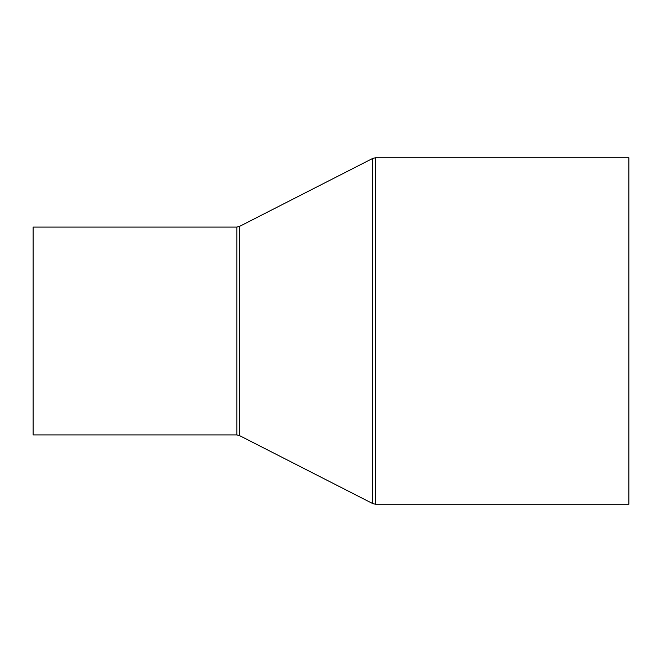 <?xml version="1.0" encoding="UTF-8"?>
<svg xmlns="http://www.w3.org/2000/svg" width="662" height="662" viewBox="0 0 662 662"><rect width="100%" height="100%" fill="white"/><g stroke="black" fill="none" stroke-linecap="round" stroke-linejoin="round"><path stroke-width="0.99" d="M33.1 434.917L33.1 227.083L236.831 227.083L236.831 434.917L33.1 434.917M375.288 157.804L375.288 504.196L628.9 504.196L628.9 157.804L375.288 157.804L372.764 158.408L372.764 503.592L239.354 435.522L239.354 226.478L236.831 227.083M375.288 504.196L372.764 503.592M239.354 226.478L372.764 158.408M239.354 435.522L236.831 434.917"/></g></svg>
